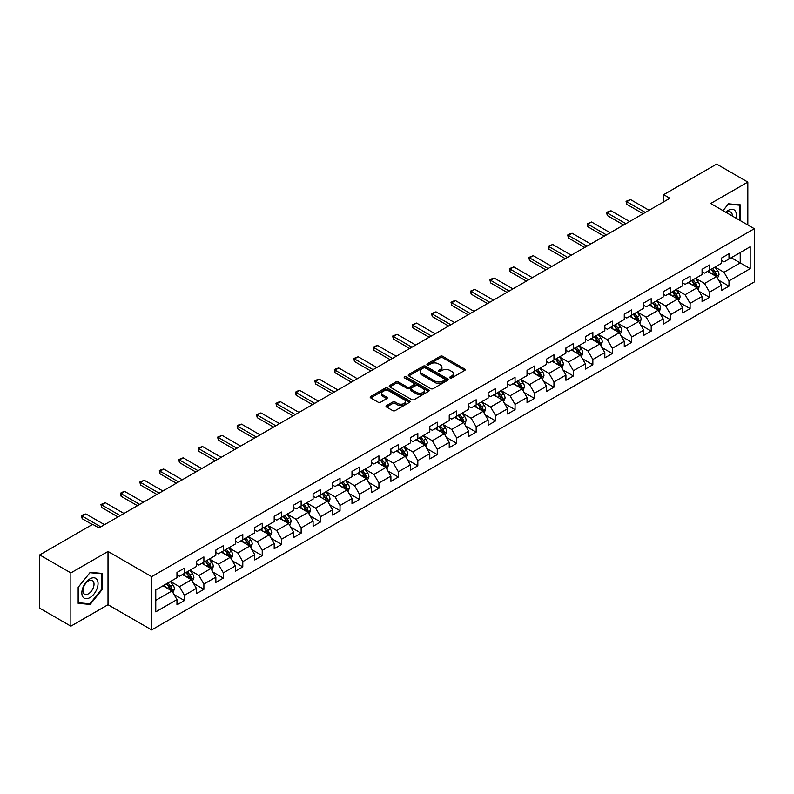 <?xml version="1.0" encoding="UTF-8"?>
<svg xmlns="http://www.w3.org/2000/svg" width="794" height="794" viewBox="0 0 794 794"><rect width="100%" height="100%" fill="white"/><g stroke="black" fill="none" stroke-linecap="round" stroke-linejoin="round"><path stroke-width="1.19" d="M450.019 377.944A1.211 0.695 0 0 0 451.736 377.944L464.738 370.441A1.727 1.002 0 0 0 465.244 369.736A1.727 1.002 0 0 0 464.738 369.031L442.705 356.308A1.727 1.002 0 0 0 440.263 356.308L427.261 363.821A1.211 0.695 0 0 0 426.904 364.307A1.211 0.695 0 0 0 427.261 364.803A1.211 0.695 0 0 0 428.968 364.803L430.656 363.831A5.538 3.196 0 0 1 438.487 363.831L440.323 364.893A5.538 3.196 0 0 1 441.94 367.156A5.538 3.196 0 0 1 440.323 369.418L438.635 370.391A1.211 0.695 0 0 0 438.288 370.877A1.211 0.695 0 0 0 438.635 371.374A1.211 0.695 0 0 0 440.352 371.374L442.03 370.401A5.538 3.196 0 0 1 449.87 370.401L451.707 371.463A5.538 3.196 0 0 1 453.324 373.726A5.538 3.196 0 0 1 451.707 375.989L450.019 376.961A1.211 0.695 0 0 0 449.662 377.448A1.211 0.695 0 0 0 450.019 377.944L450.019 376.961M386.539 405.625A1.727 1.002 0 0 0 386.033 406.329A1.727 1.002 0 0 0 386.539 407.034L392.722 410.607A1.727 1.002 0 0 0 395.164 410.607L409.605 402.27A1.727 1.002 0 0 0 410.111 401.566A1.727 1.002 0 0 0 409.605 400.851L387.581 388.137A1.727 1.002 0 0 0 385.13 388.137L370.689 396.474A1.727 1.002 0 0 0 370.183 397.179A1.727 1.002 0 0 0 370.689 397.883L378.152 402.201A1.727 1.002 0 0 0 380.604 402.201L386.787 398.628A1.727 1.002 0 0 0 387.293 397.923A1.727 1.002 0 0 0 386.787 397.218L383.085 395.075A4.625 2.67 0 0 1 381.725 393.189A4.625 2.67 0 0 1 384.584 390.717A4.625 2.67 0 0 1 389.626 391.303L404.126 399.67A4.625 2.67 0 0 1 405.486 401.566A4.625 2.67 0 0 1 402.627 404.027A4.625 2.67 0 0 1 397.586 403.451L395.164 402.052A1.727 1.002 0 0 0 392.722 402.052L386.539 405.625L386.539 407.034M108.014 551.463L70.865 572.911L39.7 554.917L39.7 608.184L70.865 626.178L108.014 604.72L151.654 629.92L151.654 576.652L108.014 551.463L108.014 604.72M747.819 224.98L747.819 182.074L710.67 203.522L754.3 228.722L151.654 576.652M747.819 182.074L716.654 164.08L663.665 194.669L663.665 201.875M39.7 554.917L92.68 524.328L98.922 527.921L669.898 198.272L663.665 194.669M430.775 388.633A1.727 1.002 0 0 0 433.226 388.633L447.667 380.296A1.727 1.002 0 0 0 448.173 379.592A1.727 1.002 0 0 0 447.667 378.887L425.634 366.163A1.727 1.002 0 0 0 423.192 366.163L408.751 374.5A1.727 1.002 0 0 0 408.245 375.205A1.727 1.002 0 0 0 408.751 375.919L430.775 388.633M405.009 378.212A1.211 0.695 0 0 1 406.24 378.381L428.611 391.293L414.2 399.62A1.727 1.002 0 0 1 411.749 399.62L389.725 386.906L389.725 385.487A1.727 1.002 0 0 0 389.219 386.192A1.727 1.002 0 0 0 389.725 386.906M389.725 385.487L395.898 381.924A1.727 1.002 0 0 1 398.35 381.924L407.282 387.075A1.727 1.002 0 0 0 409.724 387.075L413.833 384.713A1.727 1.002 0 0 0 414.339 384.008A1.727 1.002 0 0 0 413.833 383.294L404.523 377.924A1.211 0.695 0 0 1 404.176 377.438A1.211 0.695 0 0 1 404.92 376.793A1.211 0.695 0 0 1 406.24 376.942L428.631 389.864A1.727 1.002 0 0 1 429.137 390.579A1.727 1.002 0 0 1 428.631 391.283L428.631 389.864M151.654 629.92L754.3 281.979L754.3 228.722M174.035 594.537L184.436 600.552L184.436 595.292L196.406 588.384L196.406 593.644L203.889 589.327L203.889 584.066L215.859 577.159L215.859 582.409L223.332 578.092L223.332 572.841L235.302 565.933L235.302 571.184L242.785 566.866L242.785 561.606L254.755 554.698L254.755 559.959L262.228 555.641L262.228 550.381L274.198 543.473L274.198 548.723L281.681 544.406L281.681 539.156L293.651 532.248L293.651 537.498L301.134 533.181L301.134 527.931L313.094 521.013L313.094 526.273L320.578 521.956L320.578 516.696L332.547 509.788L332.547 515.038L340.031 510.721L340.031 505.47L351.99 498.563L351.99 503.813L359.474 499.495L359.474 494.245L371.443 487.327L371.443 492.588L378.927 488.27L378.927 483.01L390.896 476.102L390.896 481.353L398.37 477.035L398.37 471.785L410.339 464.877L410.339 470.127L417.823 465.81L417.823 460.56L429.792 453.642L429.792 458.902L437.266 454.585L437.266 449.325L449.235 442.417L449.235 447.667L456.719 443.35L456.719 438.099L468.688 431.192L468.688 436.442L476.162 432.125L476.162 426.874L488.131 419.957L488.131 425.217L495.615 420.899L495.615 415.639L507.584 408.731L507.584 413.992L515.058 409.664L515.058 404.414L527.027 397.506L527.027 402.757L534.511 398.439L534.511 393.189L546.48 386.271L546.48 391.531L553.954 387.214L553.954 381.954L565.924 375.046L565.924 380.306L573.407 375.979L573.407 370.729L585.376 363.821L585.376 369.071L592.85 364.754L592.85 359.503L604.82 352.586L604.82 357.846L612.303 353.529L612.303 348.268L624.273 341.36L624.273 346.621L631.746 342.293L631.746 337.043L643.716 330.135L643.716 335.386L651.199 331.068L651.199 325.818L663.169 318.91L663.169 324.16L670.652 319.843L670.652 314.583L682.612 307.675L682.612 312.935L690.095 308.608L690.095 303.358L702.065 296.45L702.065 301.7L709.548 297.383L709.548 292.132L721.508 285.225L721.508 290.475L728.991 286.158L728.991 280.897L750.181 268.67L750.181 246.785L740.216 252.542L740.216 262.903L750.181 268.67M184.436 600.552L176.963 604.869L176.963 599.619L155.763 611.846L155.763 589.972L176.963 577.734L176.963 572.484L184.436 568.157L184.436 573.417L196.406 566.509L196.406 561.249L203.889 556.931L203.889 562.182L215.859 555.274L215.859 550.024L223.332 545.706L223.332 550.957L235.302 544.049L235.302 538.798L242.785 534.471L242.785 539.731L254.755 532.824L254.755 527.563L262.228 523.246L262.228 528.506L274.198 521.589L274.198 516.338L281.681 512.021L281.681 517.271L293.651 510.363L293.651 505.113L301.134 500.786L301.134 506.046L313.094 499.138L313.094 493.878L320.578 489.561L320.578 494.821L332.547 487.903L332.547 482.653L340.031 478.335L340.031 483.586L351.99 476.678L351.99 471.428L359.474 467.1L359.474 472.361L371.443 465.453L371.443 460.192L378.927 455.875L378.927 461.135L390.896 454.218L390.896 448.967L398.37 444.65L398.37 449.9L410.339 442.992L410.339 437.742L417.823 433.425L417.823 438.675L429.792 431.767L429.792 426.507L437.266 422.19L437.266 427.45L449.235 420.532L449.235 415.282L456.719 410.964L456.719 416.215L468.688 409.307L468.688 404.057L476.162 399.739L476.162 404.99L488.131 398.082L488.131 392.822L495.615 388.504L495.615 393.764L507.584 386.847L507.584 381.596L515.058 377.279L515.058 382.529L527.027 375.622L527.027 370.371L534.511 366.054L534.511 371.304L546.48 364.396L546.48 359.136L553.954 354.819L553.954 360.079L565.924 353.161L565.924 347.911L573.407 343.594L573.407 348.844L585.376 341.936L585.376 336.686L592.85 332.368L592.85 337.619L604.82 330.711L604.82 325.451L612.303 321.133L612.303 326.394L624.273 319.486L624.273 314.226L631.746 309.908L631.746 315.158L643.716 308.251L643.716 303L651.199 298.683L651.199 303.933L663.169 297.025L663.169 291.765L670.652 287.448L670.652 292.708L682.612 285.8L682.612 280.54L690.095 276.223L690.095 281.473L702.065 274.565L702.065 269.315L709.548 264.998L709.548 270.248L721.508 263.34L721.508 258.08L728.991 253.762L728.991 259.023L750.181 246.785M182.441 574.568L191.423 579.749L179.454 586.657L170.482 581.476M176.963 574.856L179.454 576.295L184.436 573.417M179.454 586.657L184.436 595.292M191.423 579.749L196.406 588.384M201.894 563.343L210.867 568.524L198.897 575.432L189.925 570.251M196.406 563.631L198.897 565.07L203.889 562.182M198.897 575.432L203.889 584.066M210.867 568.524L215.859 577.159M221.337 552.108L230.32 557.289L218.35 564.206L209.378 559.016M215.859 552.396L218.35 553.835L223.332 550.957M218.35 564.206L223.332 572.841M230.32 557.289L235.302 565.933M240.79 540.883L249.763 546.064L237.803 552.971L228.821 547.791M235.302 541.171L237.803 542.61L242.785 539.731M237.803 552.971L242.785 561.606M249.763 546.064L254.755 554.698M260.233 529.658L269.216 534.838L257.246 541.746L248.274 536.565M254.755 529.945L257.246 531.385L262.228 528.506M257.246 541.746L262.228 550.381M269.216 534.838L274.198 543.473M279.687 518.422L288.659 523.603L276.699 530.521L267.717 525.33M274.198 518.71L276.699 520.149L281.681 517.271M276.699 530.521L281.681 539.156M288.659 523.603L293.651 532.248M299.139 507.197L308.112 512.378L296.142 519.286L287.17 514.105M293.651 507.485L296.142 508.924L301.134 506.046M296.142 519.286L301.134 527.931M308.112 512.378L313.094 521.013M318.583 495.972L327.555 501.153L315.595 508.061L306.613 502.88M313.094 496.26L315.595 497.699L320.578 494.821M315.595 508.061L320.578 516.696M327.555 501.153L332.547 509.788M338.036 484.737L347.008 489.918L335.038 496.836L326.066 491.645M332.547 485.025L335.038 486.464L340.031 483.586M335.038 496.836L340.031 505.47M347.008 489.918L351.99 498.563M357.479 473.512L366.461 478.693L354.491 485.6L345.509 480.42M351.99 473.8L354.491 475.239L359.474 472.361M354.491 485.6L359.474 494.245M366.461 478.693L371.443 487.327M376.932 462.287L385.904 467.468L373.934 474.375L364.962 469.194M371.443 462.574L373.934 464.014L378.927 461.135M373.934 474.375L378.927 483.01M385.904 467.468L390.896 476.102M396.375 451.052L405.357 456.232L393.387 463.15L384.405 457.959M390.896 451.339L393.387 452.779L398.37 449.9M393.387 463.15L398.37 471.785M405.357 456.232L410.339 464.877M415.828 439.826L424.8 445.007L412.83 451.915L403.858 446.734M410.339 440.114L412.83 441.553L417.823 438.675M412.83 451.915L417.823 460.56M424.8 445.007L429.792 453.642M435.271 428.601L444.253 433.782L432.283 440.69L423.301 435.509M429.792 428.889L432.283 430.328L437.266 427.45M432.283 440.69L437.266 449.325M444.253 433.782L449.235 442.417M454.724 417.366L463.696 422.547L451.726 429.465L442.754 424.284M449.235 417.654L451.726 419.093L456.719 416.215M451.726 429.465L456.719 438.099M463.696 422.547L468.688 431.192M474.167 406.141L483.149 411.322L471.179 418.23L462.197 413.049M468.688 406.429L471.179 407.868L476.162 404.99M471.179 418.23L476.162 426.874M483.149 411.322L488.131 419.957M493.62 394.916L502.592 400.097L490.623 407.004L481.65 401.824M488.131 395.204L490.623 396.643L495.615 393.764M490.623 407.004L495.615 415.639M502.592 400.097L507.584 408.731M513.063 383.681L522.045 388.871L510.076 395.779L501.093 390.598M507.584 383.968L510.076 385.408L515.058 382.529M510.076 395.779L515.058 404.414M522.045 388.871L527.027 397.506M532.516 372.455L541.488 377.636L529.519 384.544L520.546 379.363M527.027 372.743L529.519 374.182L534.511 371.304M529.519 384.544L534.511 393.189M541.488 377.636L546.48 386.271M551.959 361.23L560.941 366.411L548.972 373.319L539.999 368.138M546.48 361.518L548.972 362.957L553.954 360.079M548.972 373.319L553.954 381.954M560.941 366.411L565.924 375.046M571.412 349.995L580.384 355.186L568.415 362.094L559.442 356.913M565.924 350.283L568.415 351.722L573.407 348.844M568.415 362.094L573.407 370.729M580.384 355.186L585.376 363.821M590.855 338.77L599.837 343.951L587.868 350.859L578.895 345.678M585.376 339.058L587.868 340.497L592.85 337.619M587.868 350.859L592.85 359.503M599.837 343.951L604.82 352.586M610.308 327.545L619.28 332.726L607.321 339.634L598.339 334.453M604.82 327.833L607.321 329.272L612.303 326.394M607.321 339.634L612.303 348.268M619.28 332.726L624.273 341.36M629.751 316.31L638.733 321.501L626.764 328.408L617.792 323.227M624.273 316.598L626.764 318.037L631.746 315.158M626.764 328.408L631.746 337.043M638.733 321.501L643.716 330.135M649.204 305.085L658.176 310.265L646.217 317.173L637.235 311.992M643.716 305.372L646.217 306.812L651.199 303.933M646.217 317.173L651.199 325.818M658.176 310.265L663.169 318.91M668.657 293.859L677.629 299.04L665.66 305.948L656.688 300.767M663.169 294.147L665.66 295.586L670.652 292.708M665.66 305.948L670.652 314.583M677.629 299.04L682.612 307.675M688.1 282.624L697.072 287.815L685.113 294.723L676.131 289.542M682.612 282.912L685.113 284.361L690.095 281.473M685.113 294.723L690.095 303.358M697.072 287.815L702.065 296.45M707.553 271.399L716.525 276.58L704.556 283.498L695.584 278.307M702.065 271.687L704.556 273.126L709.548 270.248M704.556 283.498L709.548 292.132M716.525 276.58L721.508 285.225M731.234 257.722L740.216 262.903L724.009 272.263L715.027 267.082M721.508 260.462L724.009 261.901L728.991 259.023M724.009 272.263L728.991 280.897M70.865 572.911L70.865 626.178M155.763 600.333L171.97 590.974L162.998 585.793M171.97 590.974L176.963 599.619M718.58 280.143L728.991 286.158M699.137 291.378L709.548 297.383M679.684 302.603L690.095 308.608M660.241 313.829L670.652 319.843M640.788 325.064L651.199 331.068M621.345 336.289L631.746 342.293M601.892 347.514L612.303 353.529M582.449 358.749L592.85 364.754M562.996 369.974L573.407 375.979M543.553 381.199L553.954 387.214M524.1 392.435L534.511 398.439M504.647 403.66L515.058 409.664M485.203 414.885L495.615 420.899M465.75 426.11L476.162 432.125M446.307 437.345L456.719 443.35M426.854 448.57L437.266 454.585M407.411 459.795L417.823 465.81M387.958 471.031L398.37 477.035M368.515 482.256L378.927 488.27M349.062 493.481L359.474 499.495M329.619 504.716L340.031 510.721M310.166 515.941L320.578 521.956M290.723 527.166L301.134 533.181M271.27 538.401L281.681 544.406M251.827 549.627L262.228 555.641M232.374 560.852L242.785 566.866M212.931 572.087L223.332 578.092M193.478 583.312L203.889 589.327M740.524 220.762L740.524 204.902L728.495 203.82L723.006 210.648M78.159 603.351L90.188 604.423L102.218 589.466L102.218 573.417L90.188 572.345L78.159 587.312L78.159 603.351M101.602 589.098L102.218 589.466M88.918 603.688L90.188 604.423M450.506 378.113L451.707 377.428A5.538 3.196 0 0 0 453.324 375.165L453.324 373.726M441.94 367.156L441.94 368.595A5.538 3.196 0 0 1 440.323 370.858L439.122 371.542M464.708 370.451L442.705 357.747A1.727 1.002 0 0 0 440.263 357.747L427.738 364.972M447.637 380.306L425.634 367.602A1.727 1.002 0 0 0 423.192 367.602L408.771 375.929L408.751 374.5M444.6 380.088A1.211 0.695 0 0 0 444.958 379.592A1.211 0.695 0 0 0 444.6 379.095L425.266 367.93A1.211 0.695 0 0 0 423.559 367.93L421.783 368.952A5.538 3.196 0 0 0 420.165 371.215A5.538 3.196 0 0 0 421.783 373.478L435.003 381.11A5.538 3.196 0 0 0 442.834 381.11L444.6 380.088L444.6 381.527A1.211 0.695 0 0 0 444.958 381.031L444.958 379.592M420.165 371.215L420.165 372.654A5.538 3.196 0 0 0 421.783 374.917L421.783 373.478M444.6 381.527L442.834 382.549A5.538 3.196 0 0 1 435.003 382.549L421.783 374.917M389.745 386.916L395.898 383.363L395.898 381.924M414.339 384.008L414.339 385.447A1.727 1.002 0 0 1 413.833 386.152L409.724 388.514A1.727 1.002 0 0 1 407.282 388.514L398.35 383.363A1.727 1.002 0 0 0 395.898 383.363M416.552 392.435A4.625 2.67 0 0 0 421.594 393.01A4.625 2.67 0 0 0 424.453 390.539A4.625 2.67 0 0 0 423.093 388.653L417.991 385.705A1.727 1.002 0 0 0 415.54 385.705L411.441 388.067A1.727 1.002 0 0 0 410.935 388.772A1.727 1.002 0 0 0 411.441 389.477L416.552 392.435L416.552 393.874A4.625 2.67 0 0 0 421.594 394.449A4.625 2.67 0 0 0 424.453 391.978L424.453 390.539M410.935 388.772L410.935 390.211A1.727 1.002 0 0 0 411.441 390.916L411.441 389.477M416.552 393.874L411.441 390.916M405.486 401.566L405.486 403.005A4.625 2.67 0 0 1 402.627 405.466A4.625 2.67 0 0 1 397.586 404.89L395.164 403.491A1.727 1.002 0 0 0 392.722 403.491L386.559 407.054M381.725 393.189L381.725 394.628A4.625 2.67 0 0 0 383.085 396.524L383.085 395.075M386.787 397.218L386.787 398.628L383.085 396.524M409.605 400.851L409.605 402.27L387.581 389.576A1.727 1.002 0 0 0 385.13 389.576L370.719 397.903L370.689 396.474M717.508 278.287L718.997 274.555A4.675 2.7 -120 0 0 717.498 270.575L714.928 267.141M710.441 273.076L708.695 270.734M711.067 269.374L713.637 272.808A4.675 2.7 60 0 1 714.977 275.617L716.476 274.754A4.675 2.7 -120 0 0 715.136 271.945L712.565 268.511M711.394 269.186L714.243 272.997A2.382 1.37 60 0 1 714.679 273.712L716.476 274.754M645.343 212.455L626.744 201.716L626.744 204.306L626.049 201.319L630.476 199.552L649.075 210.291M643.1 213.745L626.744 204.306M630.476 199.552L626.744 201.716L626.049 201.319M739.125 204.773L739.899 205.219L739.899 220.404M723.026 210.668L728.247 204.177L739.899 205.219M735.959 218.132A11.463 6.62 120 0 0 733.974 209.795A11.463 6.62 120 0 0 725.766 212.246M732.306 216.018A7.841 4.526 120 0 0 730.688 212.077A7.841 4.526 120 0 0 726.47 212.643M89.94 597.604A11.463 6.62 120 0 0 98.049 583.56A11.463 6.62 120 0 0 89.94 578.886A11.463 6.62 120 0 0 81.842 592.919A11.463 6.62 120 0 0 89.94 597.604M88.462 593.793A7.841 4.526 120 0 0 93.593 586.885A7.841 4.526 120 0 0 92.392 580.593A7.841 4.526 120 0 0 88.462 580.98A7.841 4.526 120 0 0 83.34 587.897A7.841 4.526 120 0 0 84.541 594.18A7.841 4.526 120 0 0 88.462 593.793M78.288 587.203L89.94 572.702L101.602 573.744L101.602 589.287L89.94 603.787L78.288 602.745L78.259 587.183M100.828 573.298L101.602 573.744M698.065 289.522L699.544 285.78A4.675 2.7 -120 0 0 698.055 281.801L695.484 278.366M690.998 284.302L689.252 281.969M696.358 287.398L697.023 285.979A4.675 2.7 -120 0 0 695.683 283.17L693.112 279.736M691.941 280.411L694.8 284.222A2.382 1.37 60 0 1 695.226 284.947L697.023 285.979M691.614 280.6L694.194 284.034A4.675 2.7 60 0 1 695.524 286.842M678.612 300.747L680.101 297.006A4.675 2.7 -120 0 0 678.602 293.036L676.031 289.592M671.545 295.527L669.799 293.194M672.171 291.825L674.741 295.259A4.675 2.7 60 0 1 676.081 298.078L677.57 297.204A4.675 2.7 -120 0 0 676.24 294.395L673.659 290.961M672.498 291.636L675.347 295.447A2.382 1.37 60 0 1 675.783 296.172L677.57 297.204M625.89 223.68L607.291 212.941L607.291 215.531L606.606 212.544L608.472 211.462L611.033 210.777L629.632 221.516M623.647 224.98L607.291 215.531M611.033 210.777L607.291 212.941L606.606 212.544M606.447 234.905L587.838 224.166L587.838 226.756L587.153 223.769L591.58 222.012L610.179 232.751M604.194 236.205L587.838 226.756M591.58 222.012L587.838 224.166L587.153 223.769M659.169 311.973L660.648 308.241A4.675 2.7 -120 0 0 659.159 304.261L656.588 300.827M652.102 306.752L650.355 304.42M657.462 309.849L658.127 308.439A4.675 2.7 -120 0 0 656.787 305.63L654.216 302.196M653.045 302.871L655.904 306.683A2.382 1.37 60 0 1 656.33 307.397L658.127 308.439M652.718 303.06L655.288 306.494A4.675 2.7 60 0 1 656.628 309.303M639.716 323.198L641.205 319.466A4.675 2.7 -120 0 0 639.706 315.486L637.135 312.052M632.649 317.987L630.902 315.655M633.275 314.285L635.845 317.719A4.675 2.7 60 0 1 637.185 320.528L638.674 319.664A4.675 2.7 -120 0 0 637.344 316.856L634.763 313.422M633.592 314.096L636.451 317.908A2.382 1.37 60 0 1 636.887 318.632L638.674 319.664M620.273 334.433L621.752 330.691A4.675 2.7 -120 0 0 620.263 326.721L617.692 323.277M613.206 329.212L611.449 326.88M618.566 332.309L619.231 330.89A4.675 2.7 -120 0 0 617.891 328.081L615.32 324.647M614.149 325.322L617.007 329.133A2.382 1.37 60 0 1 617.434 329.857L619.231 330.89M613.822 325.51L616.392 328.944A4.675 2.7 60 0 1 617.732 331.753M586.994 246.14L568.395 235.401L568.395 237.992L567.71 235.004L569.576 233.922L572.137 233.238L590.736 243.976M584.751 247.43L568.395 237.992M572.137 233.238L568.395 235.401L567.71 235.004M567.551 257.365L548.942 246.626L548.942 249.217L548.257 246.229L552.684 244.463L571.283 255.202M565.298 258.665L548.942 249.217M552.684 244.463L548.942 246.626L548.257 246.229M548.098 268.59L529.499 257.852L529.499 260.442L528.814 257.454L533.24 255.698L551.84 266.437M545.855 269.891L529.499 260.442M533.24 255.698L529.499 257.852L528.814 257.454M528.645 279.825L510.046 269.087L510.046 271.677L509.361 268.69L513.787 266.923L532.387 277.662M526.402 281.116L510.046 271.677M513.787 266.923L510.046 269.087L509.361 268.69M509.202 291.051L490.603 280.312L490.603 282.902L489.918 279.915L491.784 278.833L494.344 278.148L512.944 288.887M506.959 292.341L490.603 282.902M494.344 278.148L490.603 280.312L489.918 279.915M489.749 302.276L471.15 291.537L471.15 294.127L470.465 291.14L474.891 289.383L493.491 300.122M487.506 303.576L471.15 294.127M474.891 289.383L471.15 291.537L470.465 291.14M470.306 313.511L451.707 302.772L451.707 305.362L451.022 302.375L452.888 301.293L455.448 300.608L474.048 311.347M468.063 314.801L451.707 305.362M455.448 300.608L451.707 302.772L451.022 302.375M450.853 324.736L432.254 313.997L432.254 316.588L431.569 313.6L435.995 311.834L454.595 322.572M448.61 326.026L432.254 316.588M435.995 311.834L432.254 313.997L431.569 313.6M431.41 335.961L412.811 325.222L412.811 327.813L412.126 324.825L416.552 323.069L435.152 333.808M429.167 337.261L412.811 327.813M416.552 323.069L412.811 325.222L412.126 324.825M411.957 347.196L393.358 336.458L393.358 339.048L392.673 336.061L397.099 334.294L415.699 345.033M409.714 348.487L393.358 339.048M397.099 334.294L393.358 336.458L392.673 336.061M392.514 358.422L373.914 347.683L373.914 350.273L373.23 347.286L375.096 346.204L377.656 345.519L396.256 356.258M390.271 359.712L373.914 350.273M377.656 345.519L373.914 347.683L373.23 347.286M373.061 369.647L354.461 358.908L354.461 361.498L353.777 358.511L358.203 356.754L376.803 367.493M370.818 370.947L354.461 361.498M358.203 356.754L354.461 358.908L353.777 358.511M353.618 380.882L335.018 370.143L335.018 372.733L334.334 369.746L336.199 368.664L338.75 367.979L357.36 378.718M351.375 382.172L335.018 372.733M338.75 367.979L335.018 370.143L334.334 369.746M334.165 392.107L315.565 381.368L315.565 383.959L314.881 380.971L316.746 379.889L319.307 379.204L337.907 389.943M331.922 393.397L315.565 383.959M319.307 379.204L315.565 381.368L314.881 380.971M314.722 403.332L296.122 392.593L296.122 395.184L295.437 392.196L297.303 391.114L299.854 390.44L318.463 401.178M312.479 404.632L296.122 395.184M299.854 390.44L296.122 392.593L295.437 392.196M295.269 414.557L276.669 403.818L276.669 406.419L275.984 403.431L277.85 402.35L280.411 401.665L299.01 412.404M293.026 415.858L276.669 406.419M280.411 401.665L276.669 403.818L275.984 403.431M275.826 425.792L257.226 415.054L257.226 417.644L256.531 414.657L260.958 412.89L279.557 423.629M273.583 427.083L257.226 417.644M260.958 412.89L257.226 415.054L256.531 414.657M256.373 437.018L237.773 426.279L237.773 428.869L237.088 425.882L238.954 424.8L241.515 424.125L260.114 434.864M254.13 438.318L237.773 428.869M241.515 424.125L237.773 426.279L237.088 425.882M236.93 448.243L218.32 437.504L218.32 440.104L217.635 437.117L222.062 435.35L240.661 446.089M234.677 449.543L218.32 440.104M222.062 435.35L218.32 437.504L217.635 437.117M600.82 345.658L602.299 341.926A4.675 2.7 -120 0 0 600.81 337.946L598.239 334.512M593.753 340.437L592.006 338.105M594.378 336.745L596.949 340.179A4.675 2.7 60 0 1 598.289 342.988L599.778 342.125A4.675 2.7 -120 0 0 598.448 339.316L595.867 335.882M594.696 336.557L597.554 340.368A2.382 1.37 60 0 1 597.991 341.083L599.778 342.125M581.377 356.883L582.856 353.151A4.675 2.7 -120 0 0 581.367 349.171L578.786 345.737M574.31 351.673L572.553 349.34M579.66 354.759L580.335 353.35A4.675 2.7 -120 0 0 578.995 350.541L576.424 347.107M575.253 347.782L578.111 351.593A2.382 1.37 60 0 1 578.538 352.318L580.335 353.35M574.925 347.971L577.496 351.405A4.675 2.7 60 0 1 578.836 354.213M561.924 368.118L563.403 364.377A4.675 2.7 -120 0 0 561.914 360.397L559.343 356.963M554.857 362.898L553.11 360.565M555.482 359.196L558.053 362.63A4.675 2.7 60 0 1 559.393 365.439L560.882 364.575A4.675 2.7 -120 0 0 559.552 361.766L556.971 358.332M555.8 359.007L558.658 362.818A2.382 1.37 60 0 1 559.095 363.543L560.882 364.575M542.481 379.343L543.959 375.612A4.675 2.7 -120 0 0 542.471 371.632L539.89 368.198M535.414 374.123L533.657 371.791M536.029 370.431L538.6 373.865A4.675 2.7 60 0 1 539.94 376.674L541.439 375.81A4.675 2.7 -120 0 0 540.099 373.001L537.528 369.567M536.357 370.242L539.205 374.053A2.382 1.37 60 0 1 539.642 374.768L541.439 375.81M523.028 390.569L524.506 386.837A4.675 2.7 -120 0 0 523.018 382.857L520.447 379.423M515.961 385.358L514.214 383.026M516.586 381.656L519.157 385.09A4.675 2.7 60 0 1 520.497 387.899L521.986 387.035A4.675 2.7 -120 0 0 520.656 384.227L518.075 380.792M516.904 381.467L519.762 385.279A2.382 1.37 60 0 1 520.199 386.003L521.986 387.035M503.575 401.804L505.063 398.062A4.675 2.7 -120 0 0 503.575 394.082L500.994 390.648M496.508 396.583L494.761 394.251M501.868 399.68L502.542 398.26A4.675 2.7 -120 0 0 501.203 395.452L498.632 392.018M497.461 392.693L500.309 396.504A2.382 1.37 60 0 1 500.746 397.228L502.542 398.26M497.133 392.881L499.704 396.315A4.675 2.7 60 0 1 501.044 399.124M484.132 413.029L485.61 409.297A4.675 2.7 -120 0 0 484.122 405.317L481.551 401.883M477.065 407.808L475.318 405.476M482.424 410.905L483.089 409.496A4.675 2.7 -120 0 0 481.75 406.687L479.179 403.243M478.008 403.928L480.866 407.739A2.382 1.37 60 0 1 481.293 408.453L483.089 409.496M477.68 404.116L480.261 407.55A4.675 2.7 60 0 1 481.591 410.359M464.679 424.254L466.167 420.522A4.675 2.7 -120 0 0 464.679 416.542L462.098 413.108M457.612 419.043L455.865 416.711M462.971 422.13L463.646 420.721A4.675 2.7 -120 0 0 462.307 417.912L459.736 414.478M458.565 415.153L461.413 418.964A2.382 1.37 60 0 1 461.85 419.689L463.646 420.721M458.237 415.341L460.808 418.775A4.675 2.7 60 0 1 462.148 421.584M445.236 435.489L446.714 431.747A4.675 2.7 -120 0 0 445.226 427.768L442.655 424.333M438.169 430.269L436.422 427.936M443.528 433.365L444.193 431.946A4.675 2.7 -120 0 0 442.853 429.137L440.283 425.703M439.112 426.378L441.97 430.189A2.382 1.37 60 0 1 442.397 430.914L444.193 431.946M438.784 426.567L441.365 430.001A4.675 2.7 60 0 1 442.695 432.809M425.783 446.714L427.271 442.983A4.675 2.7 -120 0 0 425.783 439.003L423.202 435.569M418.716 441.494L416.969 439.161M419.341 437.792L421.912 441.236A4.675 2.7 60 0 1 423.252 444.044L424.75 443.181A4.675 2.7 -120 0 0 423.41 440.372L420.84 436.928M419.669 437.613L422.517 441.414A2.382 1.37 60 0 1 422.954 442.139L424.75 443.181M406.339 457.94L407.818 454.208A4.675 2.7 -120 0 0 406.329 450.228L403.759 446.794M399.273 452.729L397.526 450.397M404.632 455.816L405.297 454.406A4.675 2.7 -120 0 0 403.957 451.597L401.387 448.163M400.216 448.838L403.074 452.649A2.382 1.37 60 0 1 403.501 453.374L405.297 454.406M399.888 449.027L402.469 452.461A4.675 2.7 60 0 1 403.799 455.27M386.886 469.175L388.375 465.433A4.675 2.7 -120 0 0 386.877 461.453L384.306 458.019M379.82 463.954L378.073 461.622M385.179 467.051L385.854 465.631A4.675 2.7 -120 0 0 384.514 462.823L381.944 459.389M380.773 460.063L383.621 463.875A2.382 1.37 60 0 1 384.058 464.599L385.854 465.631M380.445 460.252L383.016 463.686A4.675 2.7 60 0 1 384.356 466.495M367.443 480.4L368.922 476.668A4.675 2.7 -120 0 0 367.433 472.688L364.863 469.254M360.377 475.179L358.63 472.847M365.736 478.276L366.401 476.866A4.675 2.7 -120 0 0 365.061 474.058L362.491 470.614M361.32 471.299L364.178 475.1A2.382 1.37 60 0 1 364.605 475.824L366.401 476.866M360.992 471.477L363.573 474.921A4.675 2.7 60 0 1 364.903 477.73M347.99 491.625L349.479 487.893A4.675 2.7 -120 0 0 347.98 483.913L345.41 480.479M340.924 486.414L339.177 484.082M341.549 482.712L344.12 486.146A4.675 2.7 60 0 1 345.459 488.955L346.958 488.092A4.675 2.7 -120 0 0 345.618 485.283L343.048 481.849M341.877 482.524L344.725 486.335A2.382 1.37 60 0 1 345.162 487.059L346.958 488.092M328.547 502.86L330.026 499.118A4.675 2.7 -120 0 0 328.537 495.138L325.967 491.704M321.481 497.639L319.734 495.307M326.84 500.736L327.505 499.317A4.675 2.7 -120 0 0 326.165 496.508L323.595 493.074M322.424 493.749L325.282 497.56A2.382 1.37 60 0 1 325.709 498.285L327.505 499.317M322.096 493.937L324.677 497.372A4.675 2.7 60 0 1 326.006 500.18M309.094 514.085L310.583 510.353A4.675 2.7 -120 0 0 309.084 506.374L306.514 502.939M302.028 508.865L300.281 506.532M302.653 505.163L305.224 508.597A4.675 2.7 60 0 1 306.563 511.415L308.052 510.552A4.675 2.7 -120 0 0 306.722 507.733L304.142 504.299M302.98 504.974L305.829 508.785A2.382 1.37 60 0 1 306.266 509.51L308.052 510.552M289.651 525.31L291.13 521.579A4.675 2.7 -120 0 0 289.641 517.599L287.071 514.165M282.585 520.1L280.838 517.767M287.944 523.186L288.609 521.777A4.675 2.7 -120 0 0 287.269 518.968L284.699 515.534M283.527 516.209L286.386 520.02A2.382 1.37 60 0 1 286.813 520.745L288.609 521.777M283.2 516.398L285.771 519.832A4.675 2.7 60 0 1 287.11 522.641M270.198 536.546L271.687 532.804A4.675 2.7 -120 0 0 270.188 528.824L267.618 525.39M263.132 531.325L261.385 528.993M263.757 527.623L266.327 531.057A4.675 2.7 60 0 1 267.667 533.866L269.156 533.002A4.675 2.7 -120 0 0 267.826 530.194L265.246 526.759M264.074 527.434L266.933 531.246A2.382 1.37 60 0 1 267.37 531.97L269.156 533.002M250.755 547.771L252.234 544.029A4.675 2.7 -120 0 0 250.745 540.059L248.175 536.625M243.689 542.55L241.942 540.218M244.304 538.848L246.874 542.282A4.675 2.7 60 0 1 248.214 545.101L249.713 544.237A4.675 2.7 -120 0 0 248.373 541.419L245.803 537.985M244.631 538.66L247.49 542.471A2.382 1.37 60 0 1 247.917 543.195L249.713 544.237M231.302 558.996L232.791 555.264A4.675 2.7 -120 0 0 231.292 551.284L228.722 547.85M224.236 553.785L222.489 551.443M224.861 550.083L227.431 553.517A4.675 2.7 60 0 1 228.771 556.326L230.26 555.463A4.675 2.7 -120 0 0 228.93 552.654L226.35 549.22M225.178 549.895L228.037 553.706A2.382 1.37 60 0 1 228.474 554.43L230.26 555.463M217.477 459.478L198.877 448.739L198.877 451.329L198.192 448.342L200.058 447.26L202.619 446.575L221.218 457.314M215.234 460.768L198.877 451.329M202.619 446.575L198.877 448.739L198.192 448.342M198.034 470.703L179.424 459.964L179.424 462.555L178.739 459.567L183.166 457.81L201.765 468.549M195.781 472.003L179.424 462.555M183.166 457.81L179.424 459.964L178.739 459.567M178.581 481.928L159.981 471.189L159.981 473.78L159.296 470.802L161.162 469.72L163.723 469.036L182.322 479.774M176.337 483.228L159.981 473.78M163.723 469.036L159.981 471.189L159.296 470.802M159.128 493.163L140.528 482.424L140.528 485.015L139.843 482.027L144.27 480.261L162.869 491M156.884 494.454L140.528 485.015M144.27 480.261L140.528 482.424L139.843 482.027M211.859 570.231L213.338 566.489A4.675 2.7 -120 0 0 211.849 562.509L209.279 559.075M204.792 565.01L203.036 562.678M210.142 568.107L210.817 566.688A4.675 2.7 -120 0 0 209.477 563.879L206.906 560.445M205.735 561.12L208.594 564.931A2.382 1.37 60 0 1 209.02 565.656L210.817 566.688M205.408 561.308L207.978 564.742A4.675 2.7 60 0 1 209.318 567.551M139.684 504.389L121.085 493.65L121.085 496.24L120.4 493.253L122.266 492.171L124.827 491.486L143.426 502.225M137.441 505.689L121.085 496.24M124.827 491.486L121.085 493.65L120.4 493.253M192.406 581.456L193.885 577.714A4.675 2.7 -120 0 0 192.396 573.744L189.826 570.31M185.339 576.236L183.593 573.903M185.965 572.534L188.535 575.968A4.675 2.7 60 0 1 189.875 578.786L191.364 577.923A4.675 2.7 -120 0 0 190.034 575.104L187.453 571.67M186.282 572.345L189.141 576.156A2.382 1.37 60 0 1 189.577 576.881L191.364 577.923M120.231 515.614L101.632 504.875L101.632 507.465L100.947 504.478L105.374 502.721L123.973 513.46M117.988 516.914L101.632 507.465M105.374 502.721L101.632 504.875L100.947 504.478M172.963 592.681L174.442 588.95A4.675 2.7 -120 0 0 172.953 584.97L170.373 581.536M165.896 587.471L164.14 585.128M171.246 590.557L171.921 589.148A4.675 2.7 -120 0 0 170.581 586.339L168.01 582.905M166.839 583.58L169.688 587.391A2.382 1.37 60 0 1 170.124 588.116L171.921 589.148M166.512 583.769L169.082 587.203A4.675 2.7 60 0 1 170.422 590.011M100.788 526.849L82.189 516.11L82.189 518.7L81.504 515.713L83.37 514.631L85.931 513.946L104.53 524.685M92.312 524.546L82.189 518.7M85.931 513.946L82.189 516.11L81.504 515.713M451.707 377.428L451.707 375.989M438.635 371.374L438.635 370.391M440.323 370.858L440.323 369.418M427.261 364.803L427.261 363.821M440.263 357.747L440.263 356.308M442.705 357.747L442.705 356.308M464.738 370.441L464.738 369.031M423.192 367.602L423.192 366.163M425.634 367.602L425.634 366.163M447.667 380.296L447.667 378.887M435.003 382.549L435.003 381.11M442.834 382.549L442.834 381.11M398.35 383.363L398.35 381.924M407.282 388.514L407.282 387.075M409.724 388.514L409.724 387.075M413.833 386.152L413.833 384.713M406.24 378.381L406.24 376.942M392.722 403.491L392.722 402.052M395.164 403.491L395.164 402.052M397.586 404.89L397.586 403.451M385.13 389.576L385.13 388.137M387.581 389.576L387.581 388.137M716.069 276.312L718.967 274.645M715.136 271.945L717.498 270.575M711.811 273.861L713.637 272.808M696.616 287.547L699.514 285.87M695.683 283.17L698.055 281.801M692.358 285.086L694.194 284.034M677.163 298.772L680.071 297.105M676.24 294.395L678.602 293.036M672.915 296.321L674.741 295.259M657.72 309.997L660.618 308.33M656.787 305.63L659.159 304.261M653.462 307.546L655.288 306.494M638.267 321.233L641.165 319.555M637.344 316.856L639.706 315.486M634.019 318.771L635.845 317.719M618.824 332.458L621.722 330.78M617.891 328.081L620.263 326.721M614.566 330.006L616.392 328.944M599.371 343.683L602.269 342.016M598.448 339.316L600.81 337.946M595.123 341.231L596.949 340.179M579.928 354.918L582.826 353.241M578.995 350.541L581.367 349.171M575.67 352.457L577.496 351.405M560.475 366.143L563.373 364.466M559.552 361.766L561.914 360.397M556.227 363.692L558.053 362.63M541.032 377.368L543.93 375.701M540.099 373.001L542.471 371.632M536.774 374.917L538.6 373.865M521.579 388.603L524.477 386.926M520.656 384.227L523.018 382.857M517.331 386.142L519.157 385.09M502.136 399.829L505.034 398.151M501.203 395.452L503.575 394.082M497.878 397.377L499.704 396.315M482.683 411.054L485.581 409.386M481.75 406.687L484.122 405.317M478.435 408.602L480.261 407.55M463.239 422.289L466.138 420.612M462.307 417.912L464.679 416.542M458.982 419.828L460.808 418.775M443.786 433.514L446.685 431.837M442.853 429.137L445.226 427.768M439.539 431.063L441.365 430.001M424.343 444.739L427.241 443.072M423.41 440.372L425.783 439.003M420.086 442.288L421.912 441.236M404.89 455.974L407.788 454.297M403.957 451.597L406.329 450.228M400.642 453.513L402.469 452.461M385.447 467.2L388.345 465.522M384.514 462.823L386.877 461.453M381.189 464.738L383.016 463.686M365.994 478.425L368.892 476.757M365.061 474.058L367.433 472.688M361.736 475.973L363.573 474.921M346.551 489.66L349.449 487.982M345.618 485.283L347.98 483.913M342.293 487.198L344.12 486.146M327.098 500.885L329.996 499.208M326.165 496.508L328.537 495.138M322.84 498.424L324.677 497.372M307.645 512.11L310.553 510.443M306.722 507.733L309.084 506.374M303.397 509.659L305.224 508.597M288.202 523.345L291.1 521.668M287.269 518.968L289.641 517.599M283.944 520.884L285.771 519.832M268.749 534.57L271.647 532.893M267.826 530.194L270.188 528.824M264.501 532.109L266.327 531.057M249.306 545.796L252.204 544.128M248.373 541.419L250.745 540.059M245.048 543.344L246.874 542.282M229.853 557.031L232.751 555.353M228.93 552.654L231.292 551.284M225.605 554.569L227.431 553.517M210.41 568.256L213.308 566.579M209.477 563.879L211.849 562.509M206.152 565.794L207.978 564.742M190.957 579.481L193.855 577.814M190.034 575.104L192.396 573.744M186.709 577.03L188.535 575.968M171.514 590.706L174.412 589.039M170.581 586.339L172.953 584.97M167.256 588.255L169.082 587.203"/></g></svg>
